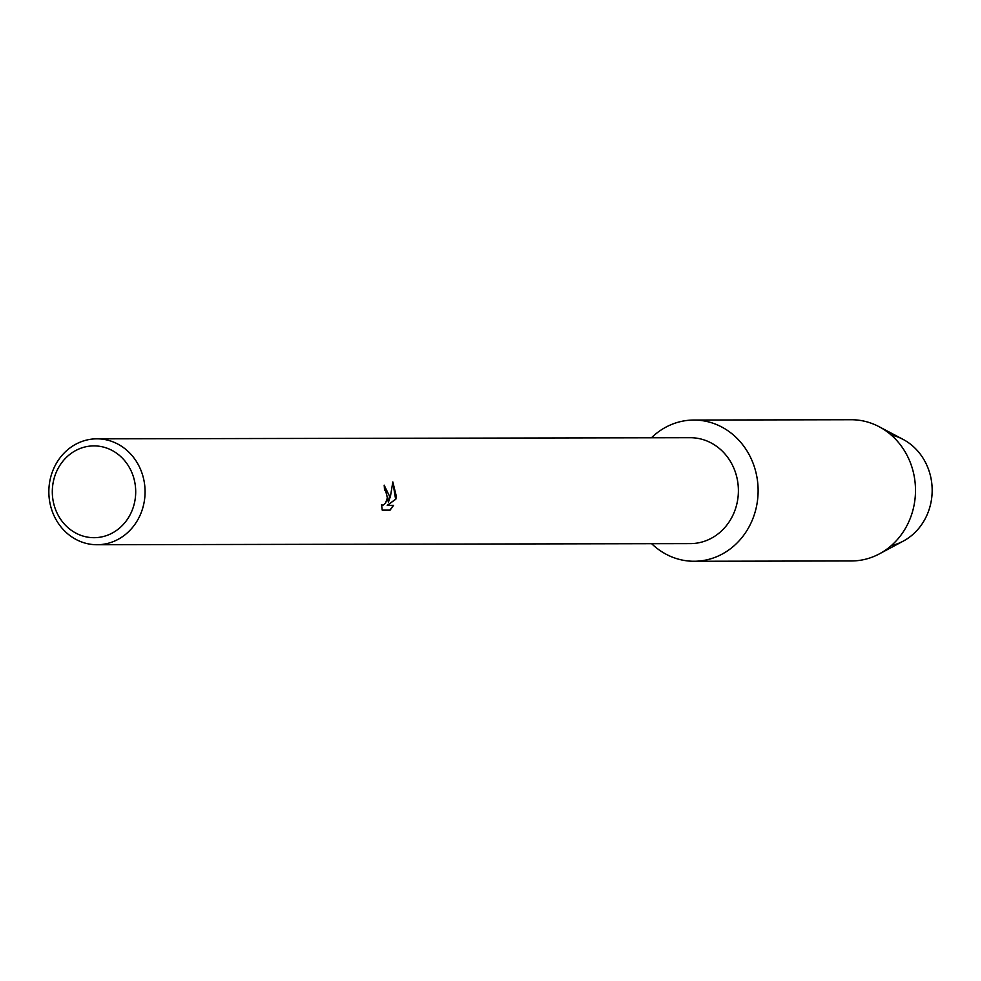 <?xml version="1.0" encoding="UTF-8"?>
<svg xmlns="http://www.w3.org/2000/svg" width="981" height="981" viewBox="0 0 981 981"><rect width="100%" height="100%" fill="white"/><g stroke="black" fill="none" stroke-linecap="round" stroke-linejoin="round"><path stroke-width="1.47" d="M891.091 434.951A56.493 51.319 89.9 0 1 931.95 495.515A56.493 51.319 89.9 0 1 891.3 545.608M96.861 438.826L690.183 437.698A52.962 48.118 89.9 0 1 738.19 495.552A52.962 48.118 89.9 0 1 690.379 543.609L97.058 544.737A52.962 48.118 89.9 0 1 49.05 486.883A52.962 48.118 89.9 0 1 96.861 438.826A52.962 48.118 89.9 0 1 144.869 496.668A52.962 48.118 89.9 0 1 97.058 544.737M757.847 497.171A70.607 64.157 89.9 0 1 717.712 556.264A70.607 64.157 89.9 0 1 651.642 543.682A70.607 64.157 89.9 0 0 694.107 561.267A70.607 64.157 89.9 0 0 757.847 497.171A70.607 64.157 89.9 0 0 722.972 427.679A70.607 64.157 89.9 0 0 651.445 437.771A70.607 64.157 89.9 0 1 693.837 420.04A70.607 64.157 89.9 0 1 757.847 497.171M384.638 490.267L384.491 490.242A52.962 48.118 -90.1 0 0 384.172 485.203L389.531 496.214L388.39 502.223L390.475 496.202L392.829 481.929L396.299 496.202L395.821 499.243L387.213 505.35L393.589 505.338L390.095 510.12L382.234 510.145L381.56 504.59L382.798 505.374L385.545 503.192L387.336 497.858L385.938 491.064L384.527 490.255M135.525 496.03A45.899 41.693 89.9 0 1 90.166 537.49A45.899 41.693 89.9 0 1 52.483 487.545A45.899 41.693 89.9 0 1 97.842 446.085A45.899 41.693 89.9 0 1 135.525 496.03M382.234 510.12L390.095 510.132M384.319 485.203L388.39 502.223M382.553 505.35L381.572 504.872M389.874 510.095L393.356 505.338M387.213 505.35L395.613 499.231L392.817 482.198M693.837 420.04L851.201 419.733A70.607 64.157 89.9 0 1 879.111 426.71L903.072 439.378A56.493 51.319 89.9 0 1 931.95 495.515A56.493 51.319 89.9 0 1 903.256 541.12L879.356 553.885A70.607 64.157 89.9 0 1 851.471 560.96L694.107 561.267M879.111 426.71A70.607 64.157 89.9 0 1 915.224 496.877A70.607 64.157 89.9 0 1 879.356 553.885"/></g></svg>
